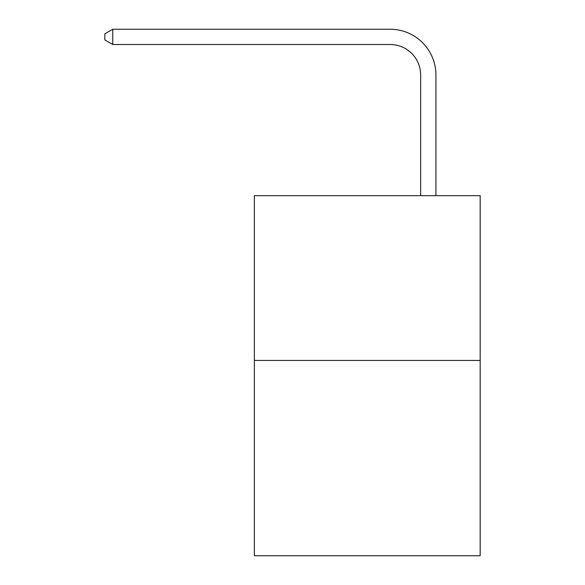 <?xml version="1.0" encoding="UTF-8"?>
<svg xmlns="http://www.w3.org/2000/svg" width="585" height="585" viewBox="0 0 585 585"><rect width="100%" height="100%" fill="white"/><g stroke="black" fill="none" stroke-linecap="round" stroke-linejoin="round"><path stroke-width="0.88" d="M480.168 360.455L480.168 195.675L254.358 195.675L254.358 555.75L480.168 555.75L480.168 360.455L254.358 360.455M420.659 195.675L420.659 75.019A30.515 30.515 0 0 0 390.144 44.504L112.766 44.504L104.832 39.934L104.832 33.828L112.766 29.25L390.144 29.25A45.769 45.769 0 0 1 435.92 75.019L435.92 195.675M420.659 75.019A30.515 30.515 0 0 0 390.144 44.504A30.515 30.515 0 0 1 420.659 75.019A30.515 30.515 0 0 0 390.144 44.504A30.515 30.515 0 0 1 420.659 75.019A30.515 30.515 0 0 0 390.144 44.504A30.515 30.515 0 0 1 420.659 75.019A30.515 30.515 0 0 0 390.144 44.504A30.515 30.515 0 0 1 420.659 75.019A30.515 30.515 0 0 0 390.144 44.504A30.515 30.515 0 0 1 420.659 75.019A30.515 30.515 0 0 0 390.144 44.504A30.515 30.515 0 0 1 420.659 75.019A30.515 30.515 0 0 0 390.144 44.504A30.515 30.515 0 0 1 420.659 75.019A30.515 30.515 0 0 0 390.144 44.504A30.515 30.515 0 0 1 420.659 75.019A30.515 30.515 0 0 0 390.144 44.504A30.515 30.515 0 0 1 420.659 75.019A30.515 30.515 0 0 0 390.144 44.504A30.515 30.515 0 0 1 420.659 75.019A30.515 30.515 0 0 0 390.144 44.504A30.515 30.515 0 0 1 420.659 75.019A30.515 30.515 0 0 0 390.144 44.504A30.515 30.515 0 0 1 420.659 75.019A30.515 30.515 0 0 0 390.144 44.504A30.515 30.515 0 0 1 420.659 75.019A30.515 30.515 0 0 0 390.144 44.504A30.515 30.515 0 0 1 420.659 75.019A30.515 30.515 0 0 0 390.144 44.504A30.515 30.515 0 0 1 420.659 75.019A30.515 30.515 0 0 0 390.144 44.504A30.515 30.515 0 0 1 420.659 75.019A30.515 30.515 0 0 0 390.144 44.504A30.515 30.515 0 0 1 420.659 75.019A30.515 30.515 0 0 0 390.144 44.504A30.515 30.515 0 0 1 420.659 75.019A30.515 30.515 0 0 0 390.144 44.504A30.515 30.515 0 0 1 420.659 75.019M112.766 29.25L390.144 29.25L112.766 29.25L390.144 29.25L112.766 29.25L390.144 29.25L112.766 29.25L390.144 29.25L112.766 29.25L390.144 29.25L112.766 29.25L390.144 29.25L112.766 29.25L390.144 29.25L112.766 29.25L390.144 29.25L112.766 29.25L390.144 29.25L112.766 29.25L390.144 29.25L112.766 29.25L390.144 29.25L112.766 29.25L390.144 29.25L112.766 29.25L390.144 29.25L112.766 29.25L390.144 29.25L112.766 29.25L390.144 29.25L112.766 29.25L390.144 29.25L112.766 29.25L390.144 29.25L112.766 29.25L390.144 29.25L112.766 29.25L390.144 29.25L112.766 29.25L112.766 44.504"/></g></svg>
